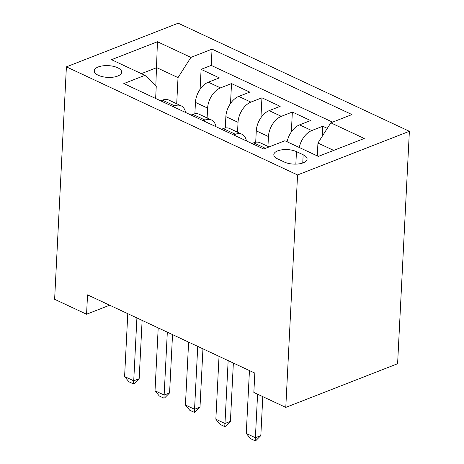 <?xml version="1.0" encoding="UTF-8"?>
<svg xmlns="http://www.w3.org/2000/svg" width="464" height="464" viewBox="0 0 464 464"><rect width="100%" height="100%" fill="white"/><g stroke="black" fill="none" stroke-linecap="round" stroke-linejoin="round"><path stroke-width="0.7" d="M98.287 75.284A13.734 5.881 2.9 0 0 113.088 77.181A13.734 5.881 2.9 0 0 121.672 72.204A13.734 5.881 2.9 0 0 117.63 67.732A13.734 5.881 2.9 0 0 102.822 65.842A13.734 5.881 2.9 0 0 94.238 70.818A13.734 5.881 2.9 0 0 98.287 75.284M409.376 131.295L178.217 23.2L66.398 66.857L297.557 174.951L409.376 131.295L397.602 363.735L285.783 407.392L297.557 174.951M327.282 128.366L322.77 126.254L322.265 136.248M287.117 141.804A17.168 10.695 -64.9 0 1 299.57 124.868L310.602 120.565L292.355 112.027L291.346 131.915M255.705 142.222L256.285 130.86A17.168 10.695 115.1 0 1 269.155 110.647L280.186 106.337L261.94 97.805L260.93 117.694M225.289 128L225.864 116.638A17.168 10.695 115.1 0 1 238.74 96.425L249.771 92.116L231.519 83.584L230.515 103.466M285.783 407.392L253.849 392.457L254.829 373.091L87.539 294.86L86.559 314.232L109.666 305.208M303.166 154.756L296.473 151.629A13.305 5.696 2.9 0 0 282.135 149.791A13.305 5.696 2.9 0 0 273.818 154.611A13.305 5.696 2.9 0 0 277.739 158.943L284.432 162.069A13.305 5.696 2.9 0 0 298.77 163.908A13.305 5.696 2.9 0 0 307.087 159.088A13.305 5.696 2.9 0 0 303.166 154.756L302.748 162.997M155.637 98.478L156.264 86.107L144.965 75.33L123.807 83.59L263.72 149.019L284.879 140.754L318.333 156.403L364.269 138.469L330.815 122.821L351.967 114.562L212.054 49.138L190.901 57.397L178.025 77.61L156.733 67.657L141.375 73.654M144.965 75.33L111.505 59.688L157.441 41.748L190.901 57.397M207.118 117.96L207.617 108.106A17.168 10.695 -64.9 0 1 220.493 87.887L231.519 83.584M194.874 113.779L195.448 102.416L207.617 108.106M237.533 132.182L238.032 122.328A17.168 10.695 -64.9 0 1 250.908 102.115L261.94 97.805M267.948 146.409L268.447 136.549A17.168 10.695 -64.9 0 1 281.323 116.336L292.355 112.027M299.286 147.494A17.168 10.695 -64.9 0 1 311.738 130.558L322.77 126.254M332.555 122.142L211.23 65.407L201.103 69.362L200.1 89.245M195.448 102.416A17.168 10.695 115.1 0 1 208.324 82.203L219.356 77.894L201.103 69.362M251.894 143.486L253.634 142.808A17.168 10.695 -64.9 0 1 260.124 142.75L269.068 146.931M233.641 134.954L235.387 134.27A17.168 10.695 -64.9 0 1 241.872 134.212A17.168 10.695 -64.9 0 1 246.43 140.934M241.872 134.212L229.709 128.528A17.168 10.695 115.1 0 0 223.219 128.58L221.479 129.265M203.226 120.727L204.972 120.048A17.168 10.695 -64.9 0 1 211.456 119.99A17.168 10.695 -64.9 0 1 216.015 126.707M211.456 119.99L199.294 114.301A17.168 10.695 115.1 0 0 192.804 114.359L191.064 115.037M172.811 106.505L174.557 105.827A17.168 10.695 -64.9 0 1 181.041 105.769A17.168 10.695 -64.9 0 1 185.6 112.485M181.041 105.769L168.873 100.079A17.168 10.695 115.1 0 0 162.388 100.137L160.643 100.816M333.697 150.406L317.939 143.04L330.815 122.821M317.289 155.916L317.939 143.04M86.559 314.232L54.624 299.297L66.398 66.857M155.823 85.683L157.441 41.748M176.703 103.739L178.025 77.61M211.23 65.407L212.054 49.138M257.59 394.209L255.386 437.714L260.826 435.592L256.024 440.446L255.119 440.8L250.554 438.666L246.262 433.451L249.446 370.574M262.798 396.645L260.826 435.592M246.262 433.451L255.386 437.714L255.119 440.8M228.155 360.615L224.97 423.493L230.411 421.37L225.608 426.225L224.704 426.578L220.139 424.444L215.847 419.224L219.031 356.346M233.363 363.051L230.411 421.37M215.847 419.224L224.97 423.493L224.704 426.578M197.739 346.393L194.555 409.271L199.996 407.143L195.193 411.997L194.283 412.351L189.724 410.222L185.432 405.002L188.616 342.125M202.948 348.829L199.996 407.143M185.432 405.002L194.555 409.271L194.283 412.351M167.324 332.172L164.14 395.044L169.58 392.921L164.778 397.776L163.867 398.129L159.309 395.995L155.017 390.781L158.201 327.903M172.533 334.608L169.58 392.921M155.017 390.781L164.14 395.044L163.867 398.129M136.909 317.944L133.725 380.822L139.165 378.699L134.357 383.554L133.452 383.908L128.893 381.773L124.596 376.553L127.786 313.681M142.117 320.38L139.165 378.699M124.596 376.553L133.725 380.822L133.452 383.908M225.864 116.638L238.032 122.328M256.285 130.86L268.447 136.549M299.57 124.868L311.738 130.558M208.324 82.203L220.493 87.887M238.74 96.425L250.908 102.115M269.155 110.647L281.323 116.336M253.634 142.808L265.466 148.335M223.219 128.58L235.387 134.27M192.804 114.359L204.972 120.048M162.388 100.137L174.557 105.827M295.841 164.134L296.473 151.629"/></g></svg>
